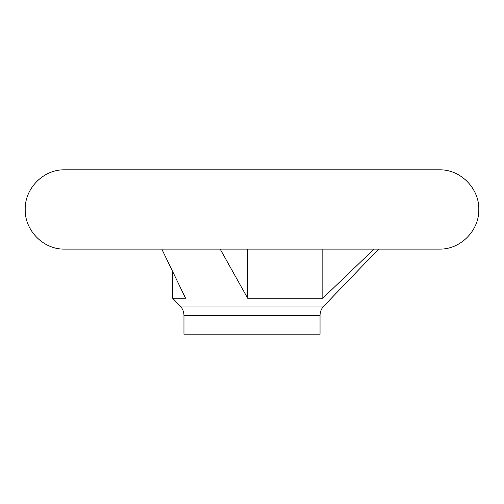 <?xml version="1.0" encoding="UTF-8"?>
<svg xmlns="http://www.w3.org/2000/svg" width="504" height="504" viewBox="0 0 504 504"><rect width="100%" height="100%" fill="white"/><g stroke="black" fill="none" stroke-linecap="round" stroke-linejoin="round"><path stroke-width="0.76" d="M161.809 249.115L185.541 298.185L172.62 298.185L180.161 306.022C182.643 308.675 183.91 311.818 183.96 315.454L183.96 334.196L320.04 334.196L320.04 315.454C320.09 311.825 321.357 308.675 323.839 306.022L378.58 249.115M322.825 249.115L322.825 298.185L247.634 298.185L220.179 249.115M374.012 249.115L322.825 298.185M247.634 249.115L247.634 298.185M63.239 249.115L440.761 249.115L63.239 249.115C42.626 248.756 24.702 230.063 25.2 209.456C24.702 188.855 42.626 170.163 63.233 169.804L440.767 169.804L63.233 169.804M180.161 306.022L323.839 306.022M183.96 315.454L320.04 315.454M440.767 169.804C461.374 170.163 479.298 188.855 478.8 209.456C479.298 230.063 461.374 248.756 440.761 249.115M172.62 298.185L172.62 271.958"/></g></svg>
